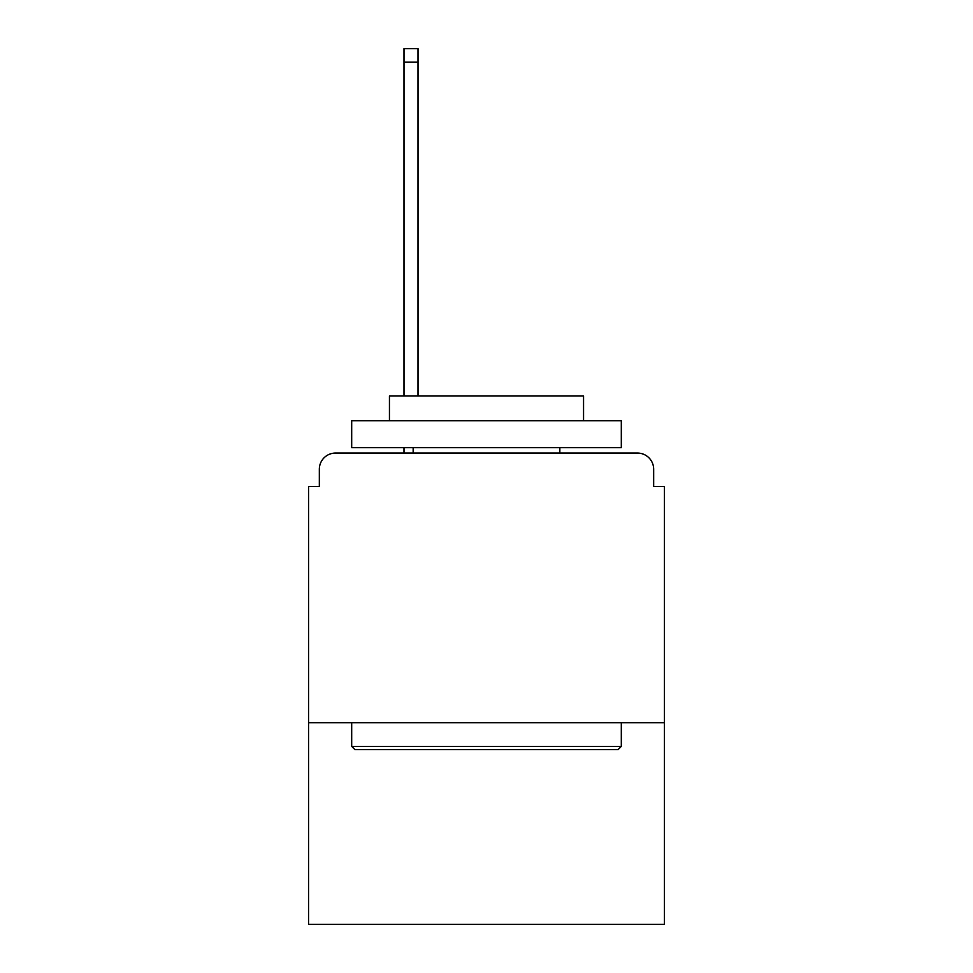 <?xml version="1.0" encoding="UTF-8"?>
<svg xmlns="http://www.w3.org/2000/svg" width="973" height="973" viewBox="0 0 973 973"><rect width="100%" height="100%" fill="white"/><g stroke="black" fill="none" stroke-linecap="round" stroke-linejoin="round"><path stroke-width="1.46" d="M664.45 722.684L664.45 486.5L653.661 486.5L653.661 469.241A16.176 16.176 0 0 0 637.485 453.065L335.515 453.065A16.176 16.176 0 0 0 319.339 469.241L319.339 486.5L308.55 486.5L308.55 924.35L664.45 924.35L664.45 722.684L308.55 722.684M319.339 469.241L319.339 486.5M637.485 453.065L570.616 453.065M402.384 453.065L335.515 453.065M653.661 486.5L653.661 469.241M354.926 749.636L351.691 746.4L621.309 746.4L618.074 749.636L354.926 749.636M621.309 420.713L621.309 447.677L351.691 447.677L351.691 420.713L621.309 420.713M389.443 420.713L389.443 395.914L583.557 395.914L583.557 420.713M621.309 722.684L621.309 746.4M351.691 722.684L351.691 746.4M559.84 447.677L559.84 453.065M413.16 447.677L413.16 453.065M418.013 62.126L404.002 62.126L404.002 48.65L418.013 48.65L418.013 395.914M404.002 62.126L404.002 395.914M404.002 447.677L404.002 453.065"/></g></svg>
